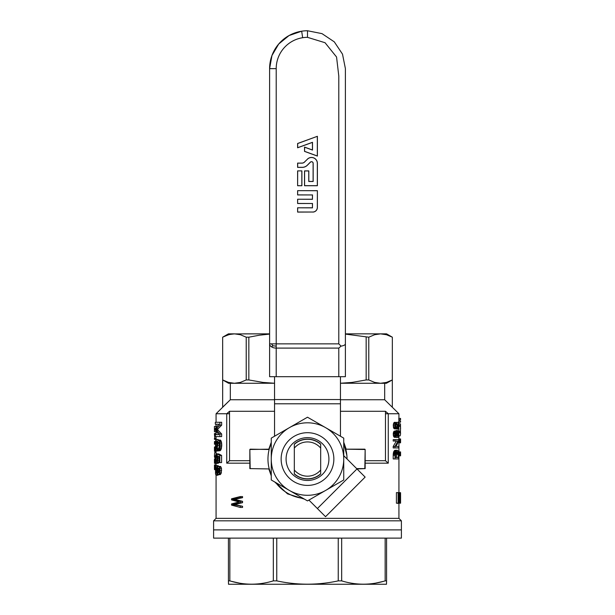 <?xml version="1.0" encoding="UTF-8"?>
<svg xmlns="http://www.w3.org/2000/svg" width="615" height="615" viewBox="0 0 615 615"><rect width="100%" height="100%" fill="white"/><g stroke="black" fill="none" stroke-linecap="round" stroke-linejoin="round"><path stroke-width="0.92" d="M320.676 473.788L320.676 474.011A19.934 19.934 0 0 1 294.324 474.011L294.324 473.788A19.765 19.765 0 0 0 320.676 473.788L320.676 448.104A17.135 17.135 0 0 0 294.324 448.104L294.324 444.099A19.934 19.934 0 0 1 320.676 444.099L320.676 444.322A19.765 19.765 0 0 0 294.324 444.322M294.324 473.788L294.324 448.104M320.676 444.322L320.676 448.104M294.324 469.998A17.135 17.135 0 0 0 320.676 469.998M307.369 159.177A5.866 5.866 0 0 1 317.386 163.329L317.386 185.722L304.533 185.722L304.533 170.893L308.815 170.893L308.815 181.44L313.104 181.44L313.104 163.329A1.584 1.584 0 0 0 310.398 162.206L307.346 165.258A7.242 7.242 0 0 1 302.226 167.38L297.614 167.38L297.614 163.098L301.896 163.098A3.752 3.752 0 0 0 304.548 161.999L307.408 159.216L304.548 161.999M312.766 212.083A4.613 4.613 0 0 0 317.386 207.463L317.386 190.665L297.614 190.665L297.614 194.947L312.443 194.947L312.443 199.229L297.614 199.229L297.614 203.511L312.443 203.511L312.443 207.793L297.614 207.793L297.614 212.083L312.766 212.021A4.559 4.559 0 0 0 317.325 207.463L317.386 190.665M341.056 346.122L338.796 343.862L338.796 76.076L336.559 57.018L325.051 42.719L307.5 37.338A31.296 31.296 0 0 0 276.204 68.642L276.204 343.862L269.608 343.862L269.608 376.688L345.392 376.688L345.392 343.862C345.23 344.946 343.785 345.699 341.056 346.122L338.796 348.098L338.796 376.688M301.896 170.893L297.614 170.893L297.614 185.722L301.896 185.722L301.896 170.893L297.614 170.893M317.386 136.299L297.614 143.495L297.614 147.777L312.443 142.388L312.443 149.991L304.533 147.108L304.533 151.39L317.386 156.072L317.386 136.299L297.675 143.541L297.675 147.7L312.497 142.303L312.497 150.068L304.594 147.193L304.594 151.352L317.325 155.987L317.325 136.384M345.392 68.588L342.501 54.135L334.291 41.851L321.999 33.633L307.5 30.75A37.892 37.892 0 0 0 301.658 31.204L301.658 31.204A37.892 37.892 0 0 0 269.608 68.642L269.608 343.862A6.588 4.236 -0 0 0 271.538 346.86A6.588 4.236 -0 0 0 276.204 348.098L338.796 348.098M271.538 346.86L272.806 345.791L276.204 346.122L276.204 343.862L338.796 343.862M301.658 31.204L302.672 37.715L301.658 31.204L289.042 35.555L278.718 44.003L271.961 55.504L269.608 68.642L269.608 344.538M272.806 345.791L271.538 343.862M345.392 68.642L345.392 343.862M317.325 190.719L297.614 190.665M297.675 190.719L297.614 194.947M297.675 194.886L312.443 194.947M312.497 194.886L312.443 199.229M312.497 199.291L297.614 199.229M297.675 199.291L297.614 203.511M297.675 203.457L312.443 203.511M312.497 203.457L312.443 207.793M312.497 207.855L297.614 207.793M297.675 207.855L297.614 212.083M297.675 212.021L312.766 212.021M304.594 162.037A3.805 3.805 0 0 1 301.896 163.152L297.675 163.152L297.675 167.318L302.226 167.318A7.18 7.18 0 0 0 307.308 165.22L310.352 162.168A1.645 1.645 0 0 1 313.158 163.329L313.158 181.494L308.761 181.494L308.761 170.955L304.594 170.955L304.594 185.661L317.325 185.661L317.325 163.329A5.812 5.812 0 0 0 307.408 159.216M297.675 170.955L297.614 185.722M297.675 185.661L301.896 185.722M301.842 185.661L301.842 170.955M274.551 436.227L274.551 403.794L340.449 403.794L340.449 376.688M340.449 403.794L340.449 436.227M308.922 500.08L325.535 516.692L365.141 477.094L343.739 455.692M274.551 403.794L274.551 376.688M398.927 518.36L216.073 518.36L213.605 520.828L401.395 520.828L398.927 518.36L398.927 503.316M274.551 411.281L229.533 411.281A943.456 943.456 138.6 0 0 226.727 413.749L216.073 413.749L216.073 422.282M216.073 424.219L216.073 427.264M216.073 431.484L216.073 434.644M216.073 436.581L216.073 439.602M216.073 451.056L216.073 453.732M216.073 463.049L216.073 465.755M216.073 475.095L216.073 518.36M340.449 399.75L384.675 399.75L398.927 413.749L388.273 413.749L388.273 463.172L365.156 463.172M304.433 499.126L287.52 493.853L274.721 481.976M271.261 475.879L268.817 468.938M249.844 463.172L226.727 463.172A943.456 943.456 138.6 0 1 229.533 460.704L229.533 411.281M226.727 413.749L226.727 463.172M400.573 455.115L400.573 451.925L398.812 451.925L398.92 455.815L400.573 455.815L400.557 454.823L398.912 454.823M400.573 442.139L400.573 438.949L398.812 438.949L398.92 442.831L400.565 442.831L400.557 441.847L398.912 441.847M398.927 435.851L400.142 435.851L400.573 433.859L400.457 431.83L398.804 431.83L398.927 438.949M398.927 423.858L400.48 423.858L400.48 425.303L398.82 425.303L398.927 431.83M398.812 420.821L398.812 422.205L400.465 422.205L400.465 420.821L398.812 420.821M400.573 418.63L398.812 418.323L398.812 419.707L400.542 419.707L400.573 418.63L400.573 419.392M219.04 462.18L218.133 463.333L216.449 463.333L215.634 462.134L215.35 456.415L216.173 453.647L215.611 459.459L216.403 461.488L217.303 459.643L217.018 453.924L219.824 455.4L219.824 462.595L219.04 462.595L219.04 456.691L217.61 455.953L217.795 460.474L216.449 463.333M216.173 453.647L217.856 453.924M217.287 457.076L217.31 459.628M217.018 453.924L218.717 453.924L221.577 455.4L221.577 462.595L219.824 462.595M394.961 455.308L393.208 455.308L393.208 458.936L394.961 458.936L394.991 454.254L393.239 454.254L393.623 451.879L394.876 450.303L397.797 450.495L398.689 454.254L398.689 458.936L394.961 458.936M393.208 455.308L393.239 454.254M398.343 422.167L398.689 429.086L396.475 423.812L395.653 424.204L395.43 425.588L396.321 427.571L396.245 428.886L394.515 428.886L393.569 427.894L393.331 424.273L394.492 422.297L396.698 422.559L398.343 427.371L398.343 422.167L396.652 422.52M398.574 429.086L396.89 429.086L396.298 428.009M397.836 427.502L396.152 427.502L395.453 425.265M217.003 424.219L218.963 424.219L215.335 428.463L215.335 430.216L218.894 434.644L217.003 434.644M218.963 424.219L215.335 424.219L215.335 422.282L221.661 422.282L221.661 425.142L217.418 429.478L221.661 433.998L221.661 436.581L215.335 436.581L215.335 434.644L218.894 434.644M400.503 503.185L398.459 503.185M396.421 492.63L396.421 503.185L398.12 503.185L398.12 492.63L396.421 492.63M395.983 446.544L398.689 441.14L398.689 439.625L393.208 439.625L393.208 441.009L398.059 441.009L394.961 446.482L393.208 446.482L393.208 447.928L398.689 447.928L398.689 446.544L397.006 446.544M393.208 446.482L396.36 441.009M242.548 496.574L242.548 497.681L234.638 499.319L242.548 501.317L242.548 502.686L234.638 504.531L242.548 506.276L242.548 507.437L240.25 507.437L231.54 505.115L231.54 503.954L239.02 501.948L231.54 499.895L231.54 498.788L240.25 496.574L242.548 496.574M395.553 431.061L396.122 430.531L397.82 430.531L398.674 432.776L398.266 437.188L397.897 437.45L397.836 436.135L396.214 436.135M397.897 437.45L396.198 437.45L396.168 436.804M396.214 436.073L396.729 434.882M395.46 434.551L396.821 434.551L396.652 433.037L396.137 432.376L395.483 433.498L396.137 437.319L394.407 437.319L393.539 436.266L393.269 433.367L394.407 431.061L396.421 431.192L396.959 432.576L397.521 430.661L395.822 430.661M219.263 445.175L219.071 447.205M218.294 450.787L215.95 450.972L215.404 448.481L215.75 440.179L216.403 439.441L216.149 441.562L217.318 441.562M216.403 439.441L218.087 439.441L218.094 440.048M216.149 441.562L215.634 446.636L216.188 449.219L217.956 440.086L220.439 440.086L221.531 442.393L221.784 445.16L221.208 449.127L219.939 450.787L218.217 450.787L218.187 448.85L218.963 447.743L219.271 445.252L218.963 442.669L218.087 442.024L218.51 442.024M216.857 474.496L217.956 474.496L217.303 472.466L216.549 475.049L215.811 474.865L215.527 473.85L215.542 466.931L216.257 465.64L217.941 465.64L218.525 466.193M216.257 465.64L216.887 466.285L220.624 466.47L221.531 468.592L221.123 473.481L220.039 474.68L217.956 474.496M218.44 474.68L217.918 475.234L216.234 475.234M401.395 520.828L401.395 538.125L213.605 538.125L213.605 529.892L401.395 529.892L213.605 529.892L213.605 520.828M388.273 413.749A943.456 943.456 -138.6 0 0 385.467 411.281L340.449 411.281M274.551 399.75L230.325 399.75L230.325 383.276L234.446 383.276L228.603 383.276L222.684 379.947L222.661 407.161L230.325 399.75L216.073 413.749M388.273 463.172A943.456 943.456 0 0 0 385.467 460.704L385.467 411.281M249.844 460.704L229.533 460.704M385.467 460.704L365.156 460.704M347.037 458.982A39.537 39.537 0 0 0 343.739 443.254L346.868 455.4M269.685 447.512L271.261 443.254A39.537 39.537 0 0 0 271.261 474.857L269.155 468.668M284.737 491.377L275.697 482.537A39.537 39.537 0 0 0 303.064 498.342M364.826 449.173L345.784 449.173L365.156 449.496L365.156 468.607L356.984 468.938L317.386 508.543M249.844 449.496L250.174 468.607L269.216 468.938L249.844 468.607L249.844 449.496L269.216 449.173M268.824 449.173L271.261 442.239M343.739 442.239L346.176 449.173M214.689 456.676L214.689 457.691L215.319 457.691M216.073 452.525L214.689 452.525L214.435 456.676L215.35 456.676M396.629 453.662L398.32 453.662L398.359 454.385L396.667 454.385L396.198 452.071M396.667 454.385L396.667 457.552L395.514 457.552L395.514 455.308L396.114 452.148L397.459 451.687L396.729 451.687M218.325 439.994L219.501 441.286L219.947 443.684L221.7 443.684M219.786 442.393L221.531 442.393M218.087 442.024L217.249 448.573L218.494 448.573M217.549 445.345L219.248 445.345M216.073 426.418L214.435 426.418L214.435 431.722L216.073 431.722M394.991 454.254L395.376 451.879L393.623 451.879M395.199 452.609L393.446 452.609M400.565 503.185L400.565 492.7L400.573 503.185L399.65 503.055M214.873 431.722L216.073 431.907M215.327 446.851L214.458 447.036L214.466 451.279L216.073 451.279M214.443 450.818L215.88 450.818M400.573 428.901L400.465 425.303L400.48 431.238L398.927 431.238M216.572 465.732L218.264 465.732M397.836 436.135L398.451 434.09L397.152 434.09M398.428 434.813L397.19 434.813M217.925 458.721L219.04 458.721M217.825 457.245L219.04 457.245M400.058 503.055L400.165 492.63L400.242 503.185M400.565 499.518L400.565 494.86L400.488 499.518M215.75 468.223L216.803 468.223L216.234 467.485L215.888 467.761L215.611 471.544L216.98 471.544M215.581 470.437L217.072 470.437M400.557 454.823L400.503 453.247L398.858 453.247M400.534 453.97L398.889 453.97M397.259 431.061L394.138 431.192M215.319 458.705L214.904 458.798L215.319 458.798M216.011 461.212L216.78 461.212M215.765 460.566L217.126 460.566M400.403 492.7L398.482 492.63L398.951 500.956M400.081 492.83L399.65 492.83M240.25 496.574L240.25 497.681L232.585 499.319L234.638 499.319M233.369 499.103L235.445 499.103M218.325 466.193L219.424 467.3L219.909 470.344L219.386 473.481L218.325 474.68M218.855 474.311L220.585 474.311M215.481 441.501L214.489 441.501L214.474 442.193L215.411 442.193M215.65 468.868L216.934 468.868M216.073 464.84L214.481 465.071L216.073 465.071M214.52 464.886L216.073 464.886M219.424 467.3L221.169 467.3M218.894 466.47L220.624 466.47M400.557 441.847L400.503 440.263L398.858 440.263M400.534 440.986L398.889 440.986M398.451 434.09L398.282 432.506L397.567 432.045L397.19 434.882L395.468 434.682M398.451 428.955L396.76 428.955M215.634 445.621L216.88 445.621M215.65 444.33L216.987 444.33M400.227 502.071L400.05 494.529M400.304 495.844L400.104 502.071M216.887 466.285L217.303 468.315L217.956 466.285M217.133 467.116L217.518 467.116M400.465 420.821L400.465 422.205M219.386 473.481L221.123 473.481M219.739 472.097L221.492 472.097M219.909 422.282L219.909 425.142L216.257 428.74L217.941 428.74M219.909 425.142L221.661 425.142M215.319 458.844L214.458 459.028L214.466 463.272L216.073 463.272M214.443 462.811L215.911 462.811M399.65 492.63L399.65 503.185L399.489 494.337L398.874 503.185L398.366 494.206L398.12 503.185M398.874 503.185L398.366 503.185M215.711 443.315L217.072 443.315M396.245 428.886L395.053 426.91L393.3 426.91M395.314 427.894L393.569 427.894M215.611 459.459L217.287 459.459M215.581 458.26L217.249 458.26M215.634 446.636L216.795 446.636M395.053 426.91L395.084 424.273L393.331 424.273M394.961 425.526L393.208 425.526M216.211 455.492L216.949 455.492M216.257 428.74L215.75 429.478L217.418 429.478M215.95 429.201L217.625 429.201M395.053 453.401L393.3 453.401M219.909 470.344L221.661 470.344M219.786 468.592L221.531 468.592M219.155 440.548L220.893 440.548M218.709 440.086L220.439 440.086M400.273 494.529L400.004 495.844M218.018 468.13L217.579 471.359L218.325 472.835L219.271 470.437L218.671 468.13L218.018 468.13L218.671 468.13M217.987 472.651L218.671 472.651M396.798 433.76L395.46 433.76M397.544 426.51L395.845 426.51M216.073 433.521L214.435 433.521L214.789 438.364M214.435 434.536L216.073 434.536M214.481 465.071L214.489 469.499L215.327 469.499M214.466 469.268L215.335 469.268M395.084 424.273L396.221 422.297M395.768 422.559L394.023 422.559M214.435 466.454L215.673 466.454M214.443 465.855L215.911 465.855M395.737 428.624L394 428.624M398.059 428.224L396.36 428.224M214.466 451.279L216.073 451.464M219.501 441.286L221.246 441.286M216.549 475.049L218.233 475.049M217.456 461.95L219.04 461.95M217.795 460.474L219.04 460.474M219.824 455.4L221.577 455.4M216.426 441.378L217.349 441.378M215.596 469.606L217.026 469.606M215.911 455.769L216.941 455.769M215.811 442.485L217.172 442.485M215.95 441.931L217.249 441.931M219.947 443.684L219.786 448.02L218.671 450.511L220.401 450.511M219.117 449.957L220.854 449.957M214.435 455.938L215.404 455.938M217.549 470.437L219.255 470.583M217.579 469.422L219.194 469.422M214.866 451.464L216.073 451.556M215.75 429.478L219.909 433.998L219.909 436.581M219.909 433.998L221.661 433.998M215.688 447.559L216.726 447.559M214.435 449.204L215.481 449.204M214.435 448.235L215.388 448.235M219.786 448.02L221.531 448.02M219.947 446.636L221.7 446.636M215.611 471.544L215.95 473.112L216.803 472.466L216.803 468.223M396.137 437.319L395.053 435.343L393.3 435.343M395.284 436.266L393.539 436.266M395.345 423.22L393.6 423.22M400.465 426.356L398.82 426.356M395.053 435.343L395.138 432.576L395.876 431.192M395.599 431.453L393.854 431.453M395.376 451.879L397.075 450.172M396.598 450.303L394.876 450.303M232.585 499.319L240.25 501.317L240.25 502.686L232.585 504.531L235.445 504.746M232.585 504.531L234.638 504.531M396.137 450.634L394.407 450.634M214.474 442.193L214.435 443.623L215.342 443.623M214.443 443.3L215.358 443.3M214.435 462.073L215.627 462.073M214.435 461.196L215.481 461.196M398.32 453.662L397.459 451.687M397.759 451.879L396.406 451.879M240.25 502.686L242.548 502.686M240.25 501.317L242.548 501.317M395.022 433.367L393.269 433.367M394.961 434.159L393.208 434.159M397.121 425.126L395.468 425.126M398.32 435.412L396.629 435.412M234.177 498.95L236.283 498.95M240.25 497.681L242.548 497.681M398.282 432.506L397.336 432.506M398.243 503.316L397.182 503.316M398.266 428.686L396.575 428.686M217.764 468.684L218.963 468.684M215.75 472.558L216.764 472.558M395.683 436.988L393.938 436.988M214.458 447.036L215.335 447.036M217.249 448.573L217.018 449.68L218.202 449.68M214.489 469.499L215.327 469.683M214.466 463.272L216.073 463.456M397.997 452.21L396.306 452.21M398.151 452.671L396.46 452.671M398.266 453.132L396.575 453.132M394.961 446.482L394.961 447.928M233.569 499.58L235.653 499.58M398.359 454.385L398.359 457.552L395.514 457.552M214.435 450.08L215.634 450.08M396.452 432.576L395.837 432.576M396.652 433.037L395.614 433.037M215.765 448.204L216.634 448.204M399.012 500.956L399.427 492.63M399.489 503.185L399.058 503.185M215.95 473.112L216.526 473.112M233.369 504.746L242.548 506.276M234.33 504.953L236.437 504.953M400.465 451.925L400.465 452.786L398.812 452.786M214.451 442.792L215.381 442.792M214.435 443.623L214.435 444.222L215.327 444.222M215.888 448.758L216.518 448.758M398.136 435.874L396.444 435.874M214.443 468.715L215.35 468.715M214.435 468.299L215.365 468.299M220.032 445.16L221.784 445.16M216.303 430.308L217.987 430.308M215.973 429.754L217.649 429.754M217.018 449.68L216.495 450.972L218.187 450.972M216.78 450.511L218.217 450.511M215.327 446.713L214.889 446.851M214.904 446.805L215.327 446.805M396.767 424.204L395.653 424.204M214.451 465.394L216.073 465.394M216.964 462.964L218.663 462.964M217.764 472.189L218.917 472.189M217.579 471.359L219.194 471.359M215.596 457.245L217.264 457.245M215.711 456.415L217.164 456.415M218.671 450.511L218.217 450.787M214.435 467.792L215.427 467.792M217.103 473.665L217.533 473.665M396.798 434.751L395.476 434.751M395.737 451.156L394 451.156M214.866 463.456L216.073 463.549M233.923 504.269L236.014 504.269M216.073 438.364L214.435 438.364L214.435 439.333L216.073 439.333M395.345 431.984L393.6 431.984M395.138 432.576L393.392 432.576M215.888 467.761L216.572 467.761M214.443 459.536L215.342 459.536M214.458 459.028L215.327 459.028M217.702 443.407L219.132 443.407M217.887 442.485L218.863 442.485M398.074 432.045L397.567 432.045M240.25 506.276L240.25 507.437M214.535 469.637L215.327 469.637M214.443 447.543L215.358 447.543M396.475 423.812L395.899 423.812M234.077 499.734L236.175 499.734M219.463 449.127L221.208 449.127M400.465 418.323L400.465 419.707M214.435 460.228L215.365 460.228M235.491 503.9L237.628 503.9M398.412 433.237L397.213 433.237M214.435 467.239L215.504 467.239M400.573 433.859L400.457 432.814L398.804 432.814M400.503 440.263L400.465 439.802L398.812 439.802M400.503 453.247L400.465 452.786M400.465 438.949L400.465 439.802M397.19 434.882L395.483 434.882M214.451 469.037L215.342 469.037M394.961 439.625L394.961 441.009M400.457 431.83L400.457 432.814M248.837 379.947L262.966 382.415L274.551 383.245L234.446 383.276L240.357 382.415L246.215 379.947L248.837 379.947L248.837 337.189L246.215 337.189L246.215 379.947M269.608 334.106L259.407 335.198L248.837 337.189M229.533 413.749L224.314 413.749M390.686 413.749L385.467 413.749M371.668 333.86L345.392 333.86L386.574 333.86L392.339 337.189L386.466 334.721L380.554 333.86L374.635 334.721L368.785 337.189L368.785 379.947L374.635 382.415L380.554 383.276L386.466 382.415L392.316 379.947L392.316 407.161L392.339 337.189L392.316 379.947L386.397 383.276L380.554 383.276L384.675 383.276L384.675 399.75M381.139 333.868L386.466 334.721L391.517 336.759M368.785 337.189L345.392 334.106M366.163 337.189L366.163 379.947L352.034 382.415L340.449 383.245L380.554 383.276M234.446 383.276L228.534 382.415L222.684 379.947L222.661 337.189L228.534 334.721L232.97 333.914L269.608 333.86L243.332 333.86M223.868 336.566L229.272 334.522L234.446 333.86L228.426 333.86L222.661 337.189L222.661 407.161M246.215 337.189L240.365 334.721L234.446 333.86M366.163 379.947L368.785 379.947M229.849 580.875C244.339 585.288 258.83 585.288 273.329 580.875L276.758 580.875C297.253 585.288 317.747 585.288 338.242 580.875L341.671 580.875C356.17 585.288 370.661 585.288 385.151 580.875L386.574 580.875L386.497 584.25L228.503 584.25L228.426 580.875L229.849 580.875L229.849 538.125M273.329 538.125L273.329 580.875M239.489 583.151L231.517 581.352M383.483 581.352L375.511 583.151M276.758 538.125L276.758 580.875M338.242 538.125L338.242 580.875M385.151 538.125L385.151 580.875M341.671 538.125L341.671 580.875M386.574 538.125L386.574 580.875M228.426 538.125L228.426 580.875M326.173 427.986L343.739 438.126L343.739 458.413A36.247 36.247 0 0 0 326.173 427.986L325.066 427.348A36.247 36.247 0 0 0 289.934 427.348L307.5 417.208L325.066 427.348M307.5 500.902L289.934 490.755A36.247 36.247 0 0 0 325.066 490.755L307.5 500.902M289.934 490.755L271.261 479.977L271.261 438.126L289.934 427.348M326.173 490.117A36.247 36.247 0 0 0 343.739 459.689L343.739 479.977L325.066 490.755M343.739 458.413L343.739 459.689M288.827 427.986A36.247 36.247 0 0 0 271.261 458.413M271.261 459.689A36.247 36.247 0 0 0 288.827 490.117M281.14 459.051A26.36 26.36 0 0 0 320.676 481.883A26.36 26.36 0 0 0 320.676 436.227A26.36 26.36 0 0 0 281.14 459.051M286.083 459.051A21.417 21.417 0 0 0 318.209 477.601A21.417 21.417 0 0 0 318.209 440.509A21.417 21.417 0 0 0 286.083 459.051M276.204 68.642L269.608 68.642M276.204 376.688L276.204 346.122M307.5 37.338L307.5 30.75M274.551 399.558L340.449 399.558M365.156 449.496L364.826 468.607L356.662 468.607M269.139 449.496L250.174 449.173M398.927 413.749L398.927 418.323M398.927 419.707L398.927 420.821M398.927 422.205L398.927 425.303M398.927 442.831L398.927 451.925M398.927 455.815L398.927 492.63M400.573 421.137L400.573 421.898"/></g></svg>
